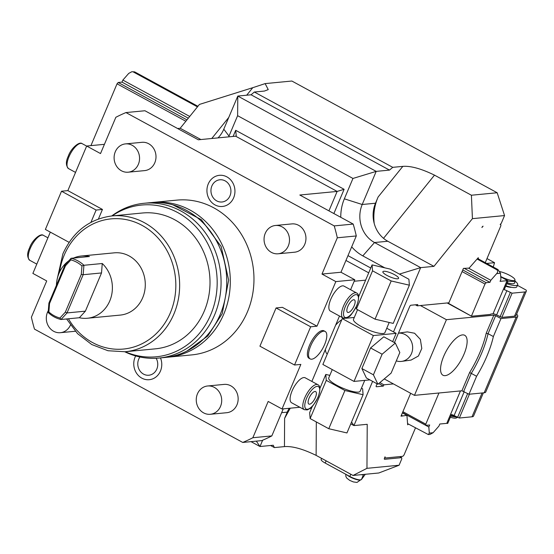 <?xml version="1.0" encoding="UTF-8"?>
<svg xmlns="http://www.w3.org/2000/svg" width="554" height="554" viewBox="0 0 554 554"><rect width="100%" height="100%" fill="white"/><g stroke="black" fill="none" stroke-linecap="round" stroke-linejoin="round"><path stroke-width="0.83" d="M252.853 437.736A176.248 157.641 84.5 0 1 242.749 442.445L261.73 440.617A176.248 157.641 84.5 0 0 271.834 435.908L252.853 437.736L268.178 401.449L282.021 408.984L299.859 407.266M283.253 408.859L271.834 435.908M98.418 219.003L102.455 209.447L67.851 190.618L86.68 146.034L104.429 144.324M350.606 289.721L354.809 279.77L335.828 281.598L321.985 274.071L337.317 237.784A176.248 157.641 -95.5 0 0 334.221 225.9L125.952 112.566A176.248 157.641 -95.5 0 0 115.855 117.282L100.523 153.562L86.68 146.034M335.828 281.598L316.992 326.181L282.395 307.352L276.065 307.962L259.923 346.181L294.527 365.01L310.669 326.791L316.992 326.181M294.527 365.01L300.85 364.4L282.021 408.984M50.317 232.126L32.873 273.413L46.716 280.947L31.391 317.227A176.248 157.641 84.5 0 0 34.48 329.118L242.749 442.445M168.139 357.171A77.747 69.541 84.5 0 0 223.781 314.118A77.747 69.541 -95.5 0 0 217.32 235.962A77.747 69.541 -95.5 0 0 153.243 202.397L176.899 200.119A77.747 69.541 -95.5 0 1 240.983 233.684A77.747 69.541 -95.5 0 1 247.444 311.84A77.747 69.541 84.5 0 1 191.802 354.899L168.139 357.171A77.747 69.541 84.5 0 1 166.366 357.316M278.136 253.787L294.589 252.202A14.21 12.714 -95.5 0 0 304.762 244.328A14.21 12.714 -95.5 0 0 303.578 230.042A14.21 12.714 -95.5 0 0 291.861 223.906L275.414 225.485A14.21 12.714 -95.5 0 0 265.241 233.359A14.21 12.714 84.5 0 0 266.426 247.645A14.21 12.714 84.5 0 0 278.136 253.787A14.21 12.714 84.5 0 0 288.309 245.914A14.21 12.714 -95.5 0 0 287.131 231.627A14.21 12.714 -95.5 0 0 275.414 225.485M128.189 172.19L144.636 170.611A14.21 12.714 -95.5 0 0 154.808 162.738A14.21 12.714 -95.5 0 0 153.631 148.451A14.21 12.714 -95.5 0 0 141.914 142.316L125.467 143.895A14.21 12.714 -95.5 0 0 115.294 151.768A14.21 12.714 84.5 0 0 116.472 166.055A14.21 12.714 84.5 0 0 128.189 172.19A14.21 12.714 84.5 0 0 138.362 164.323A14.21 12.714 -95.5 0 0 137.184 150.03A14.21 12.714 -95.5 0 0 125.467 143.895M210.34 414.281L226.787 412.702A14.21 12.714 -95.5 0 0 236.96 404.829A14.21 12.714 -95.5 0 0 235.782 390.542A14.21 12.714 -95.5 0 0 224.065 384.407L207.618 385.986A14.21 12.714 -95.5 0 0 197.446 393.859A14.21 12.714 84.5 0 0 198.623 408.146A14.21 12.714 84.5 0 0 210.34 414.281A14.21 12.714 84.5 0 0 220.513 406.414A14.21 12.714 -95.5 0 0 219.329 392.121A14.21 12.714 -95.5 0 0 207.618 385.986M233.643 197.799A15.651 13.995 84.5 0 1 215.014 204.911A15.651 13.995 84.5 0 1 208.242 183.976A15.651 13.995 84.5 0 1 226.863 176.864A15.651 13.995 84.5 0 1 233.643 197.799M160.501 357.912A15.651 13.995 84.5 0 1 160.459 371.035A15.651 13.995 84.5 0 1 141.838 378.147A15.651 13.995 84.5 0 1 135.065 357.212A15.651 13.995 84.5 0 1 135.675 355.938M102.455 209.447L96.126 210.056L90.932 222.355M67.851 190.618L61.522 191.227L96.126 210.056M61.522 191.227L45.38 229.439L69.098 242.34M311.86 381.436L339.491 316.036M334.221 225.9L353.203 224.072A176.248 157.641 84.5 0 1 356.291 235.956L340.966 272.243L354.809 279.77M353.203 224.072L299.818 195.022L337.144 191.428L344.117 189.309L235.692 130.308L233.102 136.443M354.179 281.259L365.626 280.151M328.938 210.866L337.144 191.428L235.644 136.194L198.318 139.788L144.933 110.745L125.952 112.566M340.772 217.306A42.637 38.136 84.5 0 1 344.353 198.831L352.96 178.45L237.618 115.689L229.003 136.069A42.637 38.136 84.5 0 1 228.657 136.873M384.801 267.845L362.808 255.879A42.637 38.136 84.5 0 1 351.693 246.842M246.696 95.205L252.762 87.691L199.426 104.429L180.182 128.279L177.612 128.521M270.56 445.506L274.375 447.584L284.451 446.614C292.346 446.012 302.899 448.934 316.119 455.381L353.03 475.464L363.576 474.453A8.525 1.974 -157.1 0 1 361.07 474.688M326.14 460.831L325.198 463.068A8.525 1.974 -157.1 0 1 321.14 459.384A8.525 1.974 -157.1 0 1 321.195 459.287M325.198 463.068L349.844 476.475A8.525 1.974 -157.1 0 0 361.437 479.522L365.294 474.286M363.576 474.453L378.798 472.984L399.095 465.228L366.963 468.324L353.03 475.464M366.963 468.324L367.219 424.309L353.937 425.583L351.548 422.065M350.786 423.872L353.937 425.583L372.613 381.367M290.261 408.187L284.618 418.353L287.249 412.128A28.427 25.429 84.5 0 1 289.223 408.284M274.375 447.584L273.261 445.243L259.978 446.524L262.631 440.236M256.322 441.136L259.978 446.524L251.017 441.649M399.42 274.091L420.659 267.63L393.499 331.915M392.751 167.343L254.341 92.026L251.073 94.789L389.49 170.099L392.751 167.343L402.827 166.373C410.722 165.778 421.275 168.7 434.495 175.14L471.406 195.23L472.424 218.657L433.941 266.356L420.659 267.63L374.518 242.527A28.427 25.429 84.5 0 1 362.212 204.502L376.201 171.38L352.96 178.45M375.494 203.221L378.126 196.989C374.442 205.409 373.14 214.239 374.22 223.484A28.427 25.429 84.5 0 1 375.494 203.221L362.212 204.502L344.353 198.831M389.49 170.099L376.201 171.38L237.791 96.064L223.795 129.186A28.427 25.429 84.5 0 1 218.006 137.898M433.941 266.356L387.807 241.253A28.427 25.429 84.5 0 1 374.22 223.484M410.666 393.292L401.006 416.165L406.934 415.355L402.391 412.882M469.418 394.206L459.356 418.021L454.114 415.569A2.839 0.658 22.9 0 0 451.482 414.544L447.715 423.457A2.839 0.658 22.9 0 0 446.773 423.353L439.814 424.018L438.955 426.061L433.096 432.729L429.98 434.412L428.353 434.571L407.578 423.602L406.934 415.355M407.578 423.602L407.668 424.814L408.36 424.025M415.472 427.896L404.032 454.979L402.862 456.316L385.148 458.019L385.051 456.808L384.511 458.082A1.42 0.547 -61.4 0 0 384.469 459.266A1.42 0.547 -61.4 0 0 384.608 459.294L401.692 457.646L401.782 458.864L399.095 465.228M472.424 218.657L504.555 215.561L501.328 223.207L500.158 224.543L500.788 224.481L500.401 224.266M485.269 262.658L500.885 225.693L500.788 224.481M462.763 269.964L486.156 282.692L489.958 282.332L490.816 280.289L496.668 273.621C497.991 272.097 498.004 270.795 496.703 269.694L477.098 259.023L478.268 257.686L478.358 258.898L497.97 269.569L500.463 273.254L500.941 279.32L500.075 281.356L507.035 280.684A2.839 0.658 -157.1 0 1 507.976 280.795L500.747 276.855M477.098 259.023L469.134 268.101L463.421 268.406L448.892 302.796L417.259 305.843L415.355 304.804M394.448 342.601L409.669 306.577A1.42 0.547 -61.4 0 1 410.839 305.24L417.799 304.568L417.259 305.843M377.052 383.784L376.311 385.549A1.42 0.547 -61.4 0 0 376.263 386.74A1.42 0.547 -61.4 0 0 376.401 386.761L383.361 386.09L378.728 383.576M393.409 383.901L383.901 384.815L383.361 386.09M481.904 227.521A1.42 0.547 -61.4 0 1 483.074 226.184L481.904 227.521M402.273 416.047L401.283 415.507M402.377 415.791L401.394 415.251M399.78 456.607L401.692 457.646M384.656 457.749L385.148 458.019M428.353 434.571L429.302 433.096L428.831 427.03L402.474 412.688M90.932 145.626L117.039 83.813L118.21 82.484L122.005 82.117L122.863 80.081L128.722 73.405L131.838 71.722L134.636 71.868L197.917 106.299M428.831 427.03L429.689 424.994L425.894 425.361L425.797 424.149L438.955 393.001M484.182 392.779L516.141 317.117A14.21 3.289 22.9 0 0 517.699 316.376L485.74 392.038A14.21 3.289 -157.1 0 1 484.182 392.779L468.996 394.24L461.904 390.792L414.454 395.355L384.247 378.915M517.699 316.376A14.21 3.289 22.9 0 0 516.619 314.146M516.141 317.117L500.961 318.578L495.65 315.69L488.06 333.667L486.17 333.349A58.274 22.299 -61.4 0 1 469.605 372.565L461.904 390.792M414.454 395.355L446.42 319.693L493.87 315.122L495.65 315.69M446.42 319.693L420.41 305.538M447.168 302.962L471.565 316.237L490.463 314.416A1.136 0.436 -61.4 0 1 491.024 314L493.046 313.806L507.035 280.684M398.444 333.148A14.21 12.894 -98 0 1 405.119 334.561A14.21 12.894 82 0 1 412.543 349.629A14.21 12.894 82 0 1 401.712 361.381L411.068 360.072L418.429 356L421.795 348.487L420.361 339.38L414.593 333.238L407.363 331.888L398.451 333.127M383.901 384.815L379.857 382.62M463.968 354.297A22.742 8.705 -61.4 0 1 442.978 375.245A22.742 8.705 -61.4 0 1 443.726 356.25A22.742 8.705 -61.4 0 1 464.716 335.295A22.742 8.705 -61.4 0 1 463.968 354.297M468.996 394.24L476.592 376.27A59.694 22.846 118.6 0 0 493.365 336.555L500.961 318.578M493.365 336.555L488.06 333.667A59.694 22.846 -61.4 0 1 471.288 373.382L469.605 372.565M476.592 376.27L471.288 373.382L463.691 391.359M447.715 302.913L471.565 316.237M471.537 315.877L484.985 284.029L486.156 282.692M402.896 411.684L425.797 424.149M117.039 83.813L185.846 121.257M462.084 271.571L484.985 284.029M496.619 314.935L506.841 290.732L512.09 293.184L501.862 317.387L496.619 314.935A2.839 0.658 22.9 0 0 493.046 313.806M501.862 317.387L514.521 316.168A14.21 3.289 -157.1 0 0 516.079 315.42L526.3 291.224A14.21 3.289 -157.1 0 1 524.742 291.965L512.09 293.184M510.303 292.616L500.082 316.819M506.841 290.732A2.839 0.658 22.9 0 0 504.209 289.707L507.976 280.795M526.3 291.224A14.21 3.289 -157.1 0 0 526.078 290.054L517.429 285.345M511.695 287.311A11.371 2.631 -157.1 0 1 505.67 286.259M487.562 263.905L487.804 263.33L494.535 262.686L486.994 258.579M487.804 263.33A22.742 5.263 22.9 0 0 486.807 263.496M131.838 71.729L134.636 71.868M252.762 87.691L265.131 83.606L291.861 81.029L497.173 192.75L471.406 195.23M254.341 92.026L264.417 91.057L268.247 89.61L265.131 83.606M251.073 94.789L237.791 96.064L237.618 115.689M180.182 128.279L200.887 139.546M504.555 215.561L497.173 192.75M464.197 268.33L464.577 268.538M490.816 280.289L468.518 268.157M189.724 116.458L122.863 80.081M197.459 106.867L133.369 71.992M477.576 258.476L478.358 258.898M489.958 282.332L464.605 268.538M188.318 118.196L122.005 82.117M118.21 82.484L186.954 119.886M494.535 262.686L493.268 267.014M507.125 282.817A10.803 2.5 22.9 0 0 512.436 283.766M515.158 281.231A14.875 3.442 -157.1 0 1 517.678 284.756L516.82 286.799A14.875 3.442 -157.1 0 1 505.885 285.746M517.678 284.756A14.875 3.442 -157.1 0 1 506.744 283.71M507.824 281.162L515.116 281.619L514.472 283.149A11.371 2.631 -157.1 0 1 507.173 282.692M500.719 276.501A10.547 2.438 22.9 0 0 514.936 279.68A10.547 2.438 22.9 0 0 509.874 275.47A10.547 2.438 22.9 0 0 499.93 271.619M515.116 281.619L514.936 279.68M467.68 393.527L457.569 417.453M483.365 392.862L473.566 416.054A14.21 3.289 -157.1 0 1 472.008 416.802L459.356 418.021M455.783 416.476A14.875 3.442 -157.1 0 1 451.219 415.168M450.783 416.186L457.112 417.204M450.326 417.266A10.547 2.438 22.9 0 0 456.565 417.868L457.32 417.314M402.502 412.633L425.894 425.361M401.712 361.381A14.21 12.894 82 0 1 396.297 360.869M235.644 136.194L236.239 135.668L235.692 130.308M335.606 325.226A19.896 7.617 -61.4 0 1 341.728 319.817M327.282 354.02A19.896 7.617 -61.4 0 1 325.406 349.38M354.29 317.449L345.675 318.28M344.609 318.384L342.24 318.612L322.871 364.47L354.013 381.415L369.885 379.885M342.24 318.612L373.382 335.558L354.013 381.415M386.761 328.245L396.158 333.363L373.382 335.558M389.206 322.463L384.912 332.622A17.056 3.947 -157.1 0 1 361.61 326.715A17.056 3.947 -157.1 0 1 353.487 319.346L357.579 309.665M392.668 341.631L396.158 333.363M395.321 343.071L383.784 336.797L370.578 347.947L361.88 368.535L366.388 377.98L377.925 384.254L391.131 373.105L399.829 352.517L395.321 343.071L382.115 354.221L373.417 374.816L377.925 384.254M361.88 368.535L373.417 374.816M370.578 347.947L382.115 354.221M356.229 306.854L356.402 309.028L375.044 319.173L393.229 323.397L409.371 285.178L408.9 279.258L390.258 269.106L372.073 264.888L372.544 270.816L391.186 280.961L409.371 285.178M375.044 319.173L391.186 280.961M356.402 309.028L372.544 270.816M386.927 275.4A8.525 1.974 22.9 0 0 398.582 278.35A8.525 1.974 22.9 0 0 394.517 274.666A8.525 1.974 -157.1 0 0 382.869 271.716A8.525 1.974 -157.1 0 0 386.927 275.4M358.68 296.598L372.073 264.888M364.74 380.383L360.162 391.221A17.056 3.947 22.9 0 1 336.86 385.314A17.056 3.947 -157.1 0 1 328.737 377.946L332.268 369.58M329.824 375.37L325.8 374.435L326.271 380.363L344.913 390.508L363.092 394.725L362.628 388.804L361.45 388.16M312.317 406.352L309.658 412.647L310.129 418.575L328.771 428.72L344.913 390.508M310.129 418.575L326.271 380.363M328.771 428.72L346.949 432.944L363.092 394.725M319.942 388.312L325.8 374.435M337.317 237.784L356.291 235.956M321.985 274.071L340.966 272.243M325.143 331.451L323.986 330.828A15.637 5.983 118.6 0 0 322.435 330.551A15.637 5.983 118.6 0 0 310.358 343.452A15.637 5.983 118.6 0 0 309.042 358.293L310.198 358.923A15.637 5.983 118.6 0 0 311.75 359.2A15.637 5.983 118.6 0 0 323.827 346.292A15.637 5.983 118.6 0 0 325.143 331.451A15.637 5.983 118.6 0 0 323.584 331.174A15.637 5.983 118.6 0 0 311.514 344.082A15.637 5.983 118.6 0 0 310.198 358.923M330.828 299.188A14.21 5.436 -61.4 0 1 343.944 286.093L356.631 292.997A14.21 5.436 118.6 0 0 343.515 306.092A14.21 5.436 118.6 0 0 343.044 317.968L330.357 311.064A14.21 5.436 -61.4 0 1 330.828 299.188M292.083 390.902A14.21 5.436 -61.4 0 1 305.206 377.807L317.892 384.711A14.21 5.436 118.6 0 0 304.769 397.807A14.21 5.436 118.6 0 0 304.305 409.683L291.619 402.779A14.21 5.436 -61.4 0 1 292.083 390.902M310.669 326.791L276.065 307.962M347.829 306.417A7.105 2.722 118.6 0 0 347.593 312.352A7.105 2.722 118.6 0 0 354.158 305.808A7.105 2.722 -61.4 0 0 354.387 299.866A7.105 2.722 -61.4 0 0 347.829 306.417M309.09 398.132A7.105 2.722 118.6 0 0 308.855 404.067A7.105 2.722 118.6 0 0 315.413 397.523A7.105 2.722 -61.4 0 0 315.648 391.581A7.105 2.722 -61.4 0 0 309.09 398.132M153.243 202.397A77.747 69.541 -95.5 0 0 151.471 202.591M144.005 203.283L149.698 202.736A77.747 69.541 -95.5 0 1 213.782 236.302A77.747 69.541 -95.5 0 1 220.243 314.457A77.747 69.541 84.5 0 1 164.6 357.517L158.901 358.064A77.747 69.541 -95.5 0 0 214.55 315.004A77.747 69.541 -95.5 0 0 208.089 236.849A77.747 69.541 -95.5 0 0 144.005 203.283A77.747 69.541 -95.5 0 0 111.721 215.963M124.795 351.776A77.747 69.541 -95.5 0 0 158.901 358.064M125.197 351.742A76.223 68.177 -95.5 0 0 210.783 314.575A76.223 68.177 -95.5 0 0 193.872 224.689A76.223 68.177 -95.5 0 0 112.123 215.922M112.019 215.928L142.385 213.006A68.225 61.023 -95.5 0 1 198.616 242.458A68.225 61.023 -95.5 0 1 204.287 311.043A68.225 61.023 84.5 0 1 155.459 348.826L125.093 351.748A68.225 61.023 -95.5 0 0 173.921 313.966A68.225 61.023 -95.5 0 0 168.25 245.387A68.225 61.023 -95.5 0 0 112.019 215.928C89.443 218.927 73.066 231.572 62.879 253.864L57.256 278.794M87.387 318.252A31.266 27.97 -95.5 0 0 109.768 300.94A31.266 27.97 -95.5 0 0 102.261 263.51L101.52 272.949L85.378 311.161L79.354 317.733A31.266 27.97 -95.5 0 0 87.387 318.252L120.287 315.087A31.266 27.97 -95.5 0 0 142.669 297.768A31.266 27.97 -95.5 0 0 140.065 266.336A31.266 27.97 -95.5 0 0 114.297 252.839L81.396 256.003A31.266 27.97 -95.5 0 0 73.613 258.046M102.261 263.51L83.917 265.276A31.266 27.97 84.5 0 0 71.085 258.289L89.429 256.523A31.266 27.97 -95.5 0 0 81.396 256.003M68.71 260.879A31.266 27.97 -95.5 0 0 59.015 273.323A31.266 27.97 -95.5 0 0 56.411 285.345M79.354 317.733L61.009 319.499A31.266 27.97 84.5 0 1 48.177 312.518L48.87 311.978L49.535 303.537L48.918 303.073L48.177 312.518M81.293 274.375L83.169 274.715L67.027 312.927L61.009 319.499L59.957 318.01L65.337 312.137L81.293 274.375L81.957 265.934A29.847 26.696 84.5 0 0 70.87 259.902L65.49 265.775L49.535 303.537M59.957 318.01A29.847 26.696 84.5 0 1 48.87 311.978M85.378 311.161L67.027 312.927L65.337 312.137M101.52 272.949L83.169 274.715L83.917 265.276L81.957 265.934M65.49 265.775L65.06 264.86L71.085 258.289L70.87 259.902M65.06 264.86L48.918 303.073M48.33 310.607A14.21 12.714 -95.5 0 0 47.499 312.269A14.21 12.714 84.5 0 0 48.676 326.555A14.21 12.714 84.5 0 0 60.393 332.691A14.21 12.714 84.5 0 0 70.448 325.094M229.993 195.811A11.156 9.979 84.5 0 1 216.718 200.887A11.156 9.979 84.5 0 1 211.884 185.964A11.156 9.979 84.5 0 1 225.166 180.888A11.156 9.979 84.5 0 1 229.993 195.811M156.152 358.265A11.156 9.979 84.5 0 1 156.817 369.054A11.156 9.979 84.5 0 1 143.541 374.123A11.156 9.979 84.5 0 1 138.708 359.2A11.156 9.979 84.5 0 1 139.954 356.991M368.722 272.838L345.945 260.449M370.751 268.025L347.981 255.636M333.875 213.553L344.117 189.309M350.786 474.245L349.844 476.475M363.583 474.453L361.437 479.522M316.32 421.947L316.119 455.381M281.647 412.668L287.249 412.128M284.618 418.353L284.451 446.614M362.808 255.879L374.518 242.527L387.807 241.253M402.827 166.373L378.126 196.989M434.495 175.14L383.527 238.324M360.772 479.847A8.102 1.877 -157.1 0 1 360.052 480.069A8.102 1.877 -157.1 0 1 353.514 478.531A8.102 1.877 -157.1 0 1 346.942 474.896M446.773 423.353L460.471 390.93M433.096 432.729L429.302 433.096M493.87 315.122L486.17 333.349M496.668 273.621L500.463 273.254M229.003 136.069L223.795 129.186M211.773 138.493L228.754 117.448M496.703 269.694L497.97 269.569M524.742 291.965L514.521 316.168M482.07 392.987L472.008 416.802M454.114 415.569L464.217 391.643M345.301 306.66A12.79 4.896 118.6 0 0 346.153 317.574A12.79 4.896 118.6 0 0 356.686 305.566A12.79 4.896 118.6 0 0 355.834 294.645A12.79 4.896 118.6 0 0 345.301 306.66M306.556 398.374A12.79 4.896 118.6 0 0 307.408 409.288A12.79 4.896 118.6 0 0 317.948 397.28A12.79 4.896 118.6 0 0 317.096 386.36A12.79 4.896 118.6 0 0 306.556 398.374M36.799 264.126L29.784 260.311A14.21 5.436 -61.4 0 1 30.248 248.434A14.21 5.436 -61.4 0 1 43.371 235.339L47.914 237.811M75.538 172.412L68.523 168.596A14.21 5.436 -61.4 0 1 68.994 156.72A14.21 5.436 -61.4 0 1 82.11 143.625L86.659 146.097M68.433 318.785A65.379 58.482 -95.5 0 0 121.596 349.193A65.379 58.482 -95.5 0 0 170.348 312.83A65.379 58.482 -95.5 0 0 142.046 225.367A65.379 58.482 -95.5 0 0 64.229 255.089A65.379 58.482 -95.5 0 0 59.479 272.284M321.576 458.352L321.14 459.384M360.938 479.646L356.998 482.43L353.376 481.932L349.74 480.408L346.762 478.109L345.925 476.613L345.738 474.245M343.044 317.968L346.035 318.19L348.611 316.853C349.969 316.756 352.711 312.968 356.845 305.489C359.262 298.204 359.193 294.042 356.631 292.997M304.305 409.683L307.29 409.905L309.873 408.568C311.23 408.471 313.973 404.683 318.1 397.204C320.517 389.919 320.447 385.757 317.892 384.711M29.784 260.311C27.028 257.388 26.952 253.22 29.577 247.818C32.118 240.207 40.567 232.846 43.371 235.339M68.523 168.596C65.767 165.674 65.697 161.505 68.315 156.103C70.857 148.493 79.305 141.132 82.11 143.625M172.966 204.876L201.31 219.654L221.184 246.565L228.65 280.158L222.223 313.702L207.792 335.987L187.03 350.973M66.598 318.959L77.581 333.667L91.742 344.54L108.002 350.737L125.093 351.748M75.323 331.257L60.393 332.691"/></g></svg>
